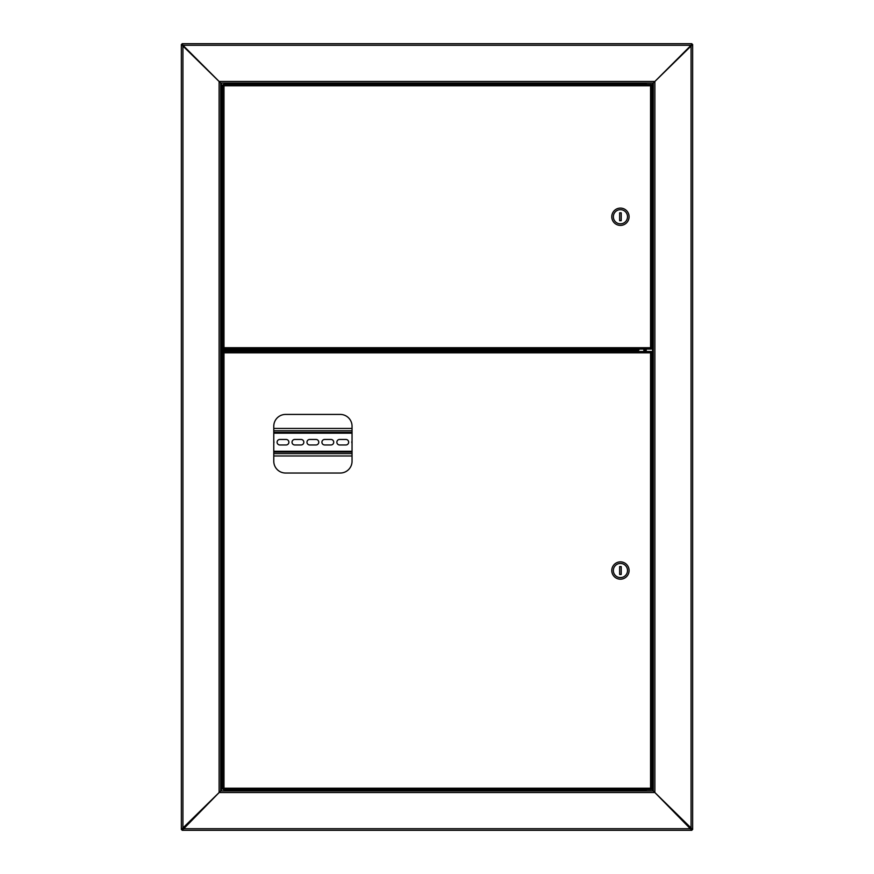<?xml version="1.0" encoding="UTF-8"?>
<svg xmlns="http://www.w3.org/2000/svg" width="874" height="874" viewBox="0 0 874 874"><rect width="100%" height="100%" fill="white"/><g stroke="black" fill="none" stroke-linecap="round" stroke-linejoin="round"><path stroke-width="1.31" d="M224.563 349.687L221.472 349.687L221.472 83.03M221.472 790.97L221.472 351.261L226.432 351.261M221.472 351.261L220.685 351.261M691.858 43.7L691.072 45.273L691.858 43.7L182.142 43.7L182.928 45.273L181.355 44.487L220.685 83.03L653.315 83.03L653.315 790.97L220.685 790.97L220.685 83.03L220.685 349.687L221.472 349.687M181.355 829.513L182.928 828.727L182.142 830.3L220.685 790.97L219.112 792.543L219.112 81.457L654.888 81.457L653.315 83.03L654.888 81.457L654.888 792.543L653.315 790.97L654.888 792.543L219.112 792.543L181.355 829.513L181.355 44.487M646.236 84.45L646.236 83.03M646.236 790.97L646.236 789.55M692.645 44.487L691.858 44.487L654.888 81.457L692.645 44.487L692.645 829.513L654.888 792.543L691.858 830.3L182.142 830.3M691.858 830.3L691.072 828.727L692.645 829.513M646.236 351.501L646.236 349.054M229.654 83.03L226.344 83.03M340.794 83.03L337.495 83.03M242 83.03L240.35 83.03M536.505 83.03L533.206 83.03M182.142 43.7L182.928 45.273L182.928 828.727L691.072 828.727L691.072 45.273L182.928 45.273L220.685 83.03M633.65 83.03L632 83.03M231.435 83.817L646.083 83.817L646.083 83.03M646.083 83.817L646.083 84.45M220.685 351.064L232.484 351.064L232.484 349.884L220.685 349.884M252.149 351.501L252.149 350.714M251.362 351.501L251.362 350.714M621.851 350.714L621.851 351.501M622.638 350.714L622.638 351.501M645.449 351.501L645.449 349.054M644.662 351.501L644.662 349.054M646.083 790.97L646.083 790.183L231.435 790.183M646.083 789.55L646.083 790.183M225.951 83.598L231.195 83.598L229.578 83.03M228.551 83.598L230.059 83.598M228.005 84.45L228.857 84.45M223.252 84.45L223.984 85.783L223.252 84.45L651.294 84.45L650.562 85.783L651.895 85.051L650.562 85.783L223.984 85.783L223.984 347.721L222.652 348.453L223.984 347.721L650.562 347.721L651.294 349.054L223.252 349.054L223.984 347.721L223.252 349.054M651.294 84.45L650.562 85.783L650.562 347.721L651.294 349.054M223.198 85.051L223.984 85.783L223.198 85.051M222.652 85.051L222.652 348.453M651.349 348.453L650.562 347.721L651.349 348.453M651.895 348.453L651.895 85.051M231.195 349.906L224.563 349.676L231.195 349.906M611.778 216.752A8.653 8.653 0 0 0 620.431 225.405A8.653 8.653 0 0 0 629.083 216.752A8.653 8.653 0 0 0 620.431 208.099A8.653 8.653 0 0 0 611.778 216.752M613.351 216.752A7.079 7.079 0 0 0 620.431 223.831A7.079 7.079 0 0 0 627.51 216.752A7.079 7.079 0 0 0 620.431 209.673A7.079 7.079 0 0 0 613.351 216.752M621.217 220.685L621.217 212.819L619.644 212.819L619.644 220.685L621.217 220.685M643.996 789.55L649.109 789.55M340.248 414.429L285.579 414.429A11.799 11.799 0 0 0 273.781 426.228L273.781 461.232A11.799 11.799 0 0 0 285.579 473.031L340.248 473.031A11.799 11.799 0 0 0 352.047 461.232L352.047 426.228A11.799 11.799 0 0 0 340.248 414.429M223.252 351.501L223.984 352.834L223.252 351.501L651.294 351.501L650.562 352.834L651.895 352.102L650.562 352.834L223.984 352.834L223.984 788.217L222.652 788.949L223.984 788.217L650.562 788.217L651.294 789.55L223.252 789.55L223.984 788.217L223.252 789.55M651.294 351.501L650.562 352.834L650.562 788.217L651.294 789.55M223.198 352.102L223.984 352.834L223.198 352.102M222.652 352.102L222.652 788.949M651.349 788.949L650.562 788.217L651.349 788.949M651.895 788.949L651.895 352.102M611.778 570.525A8.653 8.653 0 0 0 620.431 579.178A8.653 8.653 0 0 0 629.083 570.525A8.653 8.653 0 0 0 620.431 561.873A8.653 8.653 0 0 0 611.778 570.525M613.351 570.525A7.079 7.079 0 0 0 620.431 577.605A7.079 7.079 0 0 0 627.51 570.525A7.079 7.079 0 0 0 620.431 563.446A7.079 7.079 0 0 0 613.351 570.525M621.217 574.458L621.217 566.592L619.644 566.592L619.644 574.458L621.217 574.458M224.804 790.402L231.195 790.402M232.484 350.714L638.228 350.714L637.583 349.371L638.916 350.015L638.916 349.054M638.228 350.157L232.484 350.157M638.37 349.054L638.37 350.015M249.003 350.714L249.003 351.501M352.047 432.379L273.781 432.379L352.047 432.379M273.781 452.044L352.047 452.044L273.781 452.044M273.781 441.294A2.753 2.753 0 0 1 273.781 443.129M279.833 444.964A2.753 2.753 0 0 1 277.08 442.211A2.753 2.753 0 0 1 279.833 439.458L286.126 439.458A2.753 2.753 0 0 1 288.879 442.211A2.753 2.753 0 0 1 286.126 444.964L279.833 444.964M294.778 444.964A2.753 2.753 0 0 1 292.025 442.211A2.753 2.753 0 0 1 294.778 439.458L301.071 439.458A2.753 2.753 0 0 1 303.824 442.211A2.753 2.753 0 0 1 301.071 444.964L294.778 444.964M309.724 444.964A2.753 2.753 0 0 1 306.971 442.211A2.753 2.753 0 0 1 309.724 439.458L316.017 439.458A2.753 2.753 0 0 1 318.77 442.211A2.753 2.753 0 0 1 316.017 444.964L309.724 444.964M324.669 444.964A2.753 2.753 0 0 1 321.916 442.211A2.753 2.753 0 0 1 324.669 439.458L330.962 439.458A2.753 2.753 0 0 1 333.715 442.211A2.753 2.753 0 0 1 330.962 444.964L324.669 444.964M339.615 444.964A2.753 2.753 0 0 1 336.861 442.211A2.753 2.753 0 0 1 339.615 439.458L345.907 439.458A2.753 2.753 0 0 1 348.66 442.211A2.753 2.753 0 0 1 345.907 444.964L339.615 444.964M352.047 443.326A2.753 2.753 0 0 1 352.047 441.097M273.781 455.977L352.047 455.977M352.047 428.446L273.781 428.446M615.766 351.501L615.766 350.714M497.776 350.714L497.776 351.501M652.528 83.03L652.528 790.97M250.576 350.714L250.576 351.501M643.876 349.054L643.876 351.501M623.424 351.501L623.424 350.714M231.435 84.21L224.563 83.828L231.195 84.45M231.195 349.054L224.563 349.676M231.195 789.55L224.563 790.172M637.583 349.054L231.435 349.371M233.664 350.714L233.664 351.501M247.036 351.501L247.036 350.714M352.047 451.257L273.781 451.257M273.781 433.165L352.047 433.165M273.781 453.617L352.047 453.617M352.047 430.806L273.781 430.806M226.432 83.03L226.432 83.598M226.432 790.97L226.432 790.402M229.578 790.97L229.578 790.402"/></g></svg>

